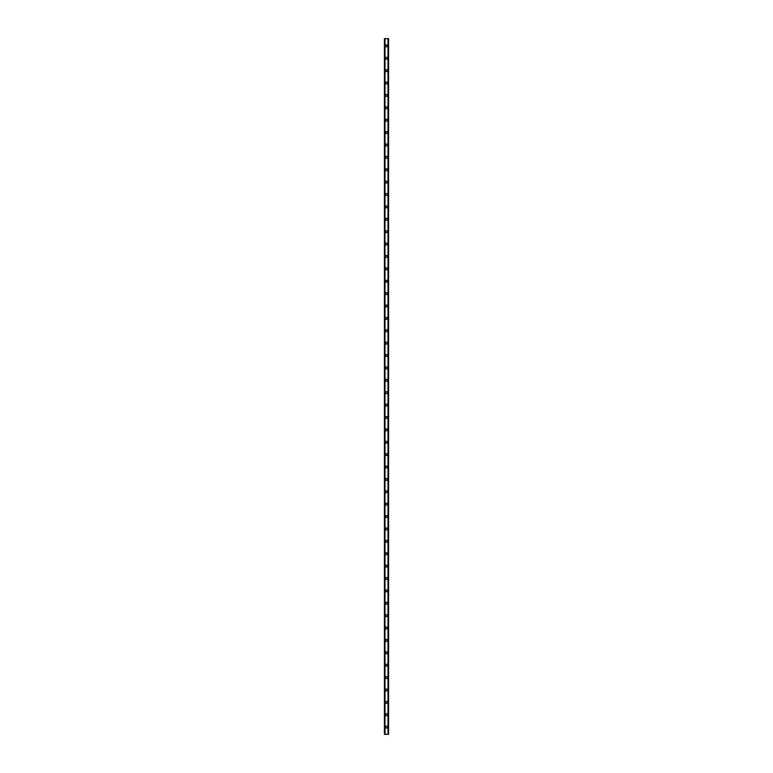 <?xml version="1.0" encoding="UTF-8"?>
<svg xmlns="http://www.w3.org/2000/svg" width="773" height="773" viewBox="0 0 773 773"><rect width="100%" height="100%" fill="white"/><g stroke="black" fill="none" stroke-linecap="round" stroke-linejoin="round"><path stroke-width="1.16" d="M385.524 727.122A0.976 0.976 0 0 1 386.5 726.147A0.976 0.976 0 0 1 387.476 727.122A0.976 0.976 0 0 1 386.5 728.108A0.976 0.976 0 0 1 385.524 727.122M385.524 714.735A0.976 0.976 0 0 1 386.5 713.759A0.976 0.976 0 0 1 387.476 714.735A0.976 0.976 0 0 1 386.5 715.721A0.976 0.976 0 0 1 385.524 714.735M385.524 702.348A0.976 0.976 0 0 1 386.5 701.372A0.976 0.976 0 0 1 387.476 702.348A0.976 0.976 0 0 1 386.5 703.333A0.976 0.976 0 0 1 385.524 702.348M385.524 689.97A0.976 0.976 0 0 1 386.5 688.985A0.976 0.976 0 0 1 387.476 689.97A0.976 0.976 0 0 1 386.5 690.946A0.976 0.976 0 0 1 385.524 689.97M385.524 677.583A0.976 0.976 0 0 1 386.5 676.597A0.976 0.976 0 0 1 387.476 677.583A0.976 0.976 0 0 1 386.5 678.559A0.976 0.976 0 0 1 385.524 677.583M385.524 665.195A0.976 0.976 0 0 1 386.5 664.21A0.976 0.976 0 0 1 387.476 665.195A0.976 0.976 0 0 1 386.5 666.171A0.976 0.976 0 0 1 385.524 665.195M385.524 652.808A0.976 0.976 0 0 1 386.5 651.823A0.976 0.976 0 0 1 387.476 652.808A0.976 0.976 0 0 1 386.5 653.784A0.976 0.976 0 0 1 385.524 652.808M385.524 640.421A0.976 0.976 0 0 1 386.5 639.435A0.976 0.976 0 0 1 387.476 640.421A0.976 0.976 0 0 1 386.5 641.397A0.976 0.976 0 0 1 385.524 640.421M385.524 628.034A0.976 0.976 0 0 1 386.5 627.058A0.976 0.976 0 0 1 387.476 628.034A0.976 0.976 0 0 1 386.5 629.019A0.976 0.976 0 0 1 385.524 628.034M385.524 615.646A0.976 0.976 0 0 1 386.5 614.67A0.976 0.976 0 0 1 387.476 615.646A0.976 0.976 0 0 1 386.5 616.632A0.976 0.976 0 0 1 385.524 615.646M385.524 603.259A0.976 0.976 0 0 1 386.5 602.283A0.976 0.976 0 0 1 387.476 603.259A0.976 0.976 0 0 1 386.5 604.244A0.976 0.976 0 0 1 385.524 603.259M385.524 590.872A0.976 0.976 0 0 1 386.5 589.896A0.976 0.976 0 0 1 387.476 590.872A0.976 0.976 0 0 1 386.5 591.857A0.976 0.976 0 0 1 385.524 590.872M385.524 578.484A0.976 0.976 0 0 1 386.5 577.508A0.976 0.976 0 0 1 387.476 578.484A0.976 0.976 0 0 1 386.5 579.47A0.976 0.976 0 0 1 385.524 578.484M385.524 566.107A0.976 0.976 0 0 1 386.5 565.121A0.976 0.976 0 0 1 387.476 566.107A0.976 0.976 0 0 1 386.5 567.082A0.976 0.976 0 0 1 385.524 566.107M385.524 553.719A0.976 0.976 0 0 1 386.5 552.734A0.976 0.976 0 0 1 387.476 553.719A0.976 0.976 0 0 1 386.5 554.695A0.976 0.976 0 0 1 385.524 553.719M385.524 541.332A0.976 0.976 0 0 1 386.5 540.346A0.976 0.976 0 0 1 387.476 541.332A0.976 0.976 0 0 1 386.5 542.308A0.976 0.976 0 0 1 385.524 541.332M385.524 528.945A0.976 0.976 0 0 1 386.5 527.959A0.976 0.976 0 0 1 387.476 528.945A0.976 0.976 0 0 1 386.5 529.92A0.976 0.976 0 0 1 385.524 528.945M385.524 516.557A0.976 0.976 0 0 1 386.5 515.572A0.976 0.976 0 0 1 387.476 516.557A0.976 0.976 0 0 1 386.5 517.533A0.976 0.976 0 0 1 385.524 516.557M385.524 504.17A0.976 0.976 0 0 1 386.5 503.194A0.976 0.976 0 0 1 387.476 504.17A0.976 0.976 0 0 1 386.5 505.155A0.976 0.976 0 0 1 385.524 504.17M385.524 491.783A0.976 0.976 0 0 1 386.5 490.807A0.976 0.976 0 0 1 387.476 491.783A0.976 0.976 0 0 1 386.5 492.768A0.976 0.976 0 0 1 385.524 491.783M385.524 479.395A0.976 0.976 0 0 1 386.5 478.419A0.976 0.976 0 0 1 387.476 479.395A0.976 0.976 0 0 1 386.5 480.381A0.976 0.976 0 0 1 385.524 479.395M385.524 467.008A0.976 0.976 0 0 1 386.5 466.032A0.976 0.976 0 0 1 387.476 467.008A0.976 0.976 0 0 1 386.5 467.994A0.976 0.976 0 0 1 385.524 467.008M385.524 454.621A0.976 0.976 0 0 1 386.5 453.645A0.976 0.976 0 0 1 387.476 454.621A0.976 0.976 0 0 1 386.5 455.606A0.976 0.976 0 0 1 385.524 454.621M385.524 442.243A0.976 0.976 0 0 1 386.5 441.257A0.976 0.976 0 0 1 387.476 442.243A0.976 0.976 0 0 1 386.5 443.219A0.976 0.976 0 0 1 385.524 442.243M385.524 429.856A0.976 0.976 0 0 1 386.5 428.87A0.976 0.976 0 0 1 387.476 429.856A0.976 0.976 0 0 1 386.5 430.832A0.976 0.976 0 0 1 385.524 429.856M385.524 417.468A0.976 0.976 0 0 1 386.5 416.483A0.976 0.976 0 0 1 387.476 417.468A0.976 0.976 0 0 1 386.5 418.444A0.976 0.976 0 0 1 385.524 417.468M385.524 405.081A0.976 0.976 0 0 1 386.5 404.095A0.976 0.976 0 0 1 387.476 405.081A0.976 0.976 0 0 1 386.5 406.057A0.976 0.976 0 0 1 385.524 405.081M385.524 392.694A0.976 0.976 0 0 1 386.5 391.708A0.976 0.976 0 0 1 387.476 392.694A0.976 0.976 0 0 1 386.5 393.67A0.976 0.976 0 0 1 385.524 392.694M385.524 380.306A0.976 0.976 0 0 1 386.5 379.33A0.976 0.976 0 0 1 387.476 380.306A0.976 0.976 0 0 1 386.5 381.292A0.976 0.976 0 0 1 385.524 380.306M385.524 367.919A0.976 0.976 0 0 1 386.5 366.943A0.976 0.976 0 0 1 387.476 367.919A0.976 0.976 0 0 1 386.5 368.905A0.976 0.976 0 0 1 385.524 367.919M385.524 355.532A0.976 0.976 0 0 1 386.5 354.556A0.976 0.976 0 0 1 387.476 355.532A0.976 0.976 0 0 1 386.5 356.517A0.976 0.976 0 0 1 385.524 355.532M385.524 343.144A0.976 0.976 0 0 1 386.5 342.168A0.976 0.976 0 0 1 387.476 343.144A0.976 0.976 0 0 1 386.5 344.13A0.976 0.976 0 0 1 385.524 343.144M385.524 330.757A0.976 0.976 0 0 1 386.5 329.781A0.976 0.976 0 0 1 387.476 330.757A0.976 0.976 0 0 1 386.5 331.743A0.976 0.976 0 0 1 385.524 330.757M385.524 318.379A0.976 0.976 0 0 1 386.5 317.394A0.976 0.976 0 0 1 387.476 318.379A0.976 0.976 0 0 1 386.5 319.355A0.976 0.976 0 0 1 385.524 318.379M385.524 305.992A0.976 0.976 0 0 1 386.5 305.006A0.976 0.976 0 0 1 387.476 305.992A0.976 0.976 0 0 1 386.5 306.968A0.976 0.976 0 0 1 385.524 305.992M385.524 293.605A0.976 0.976 0 0 1 386.5 292.619A0.976 0.976 0 0 1 387.476 293.605A0.976 0.976 0 0 1 386.5 294.581A0.976 0.976 0 0 1 385.524 293.605M385.524 281.217A0.976 0.976 0 0 1 386.5 280.232A0.976 0.976 0 0 1 387.476 281.217A0.976 0.976 0 0 1 386.5 282.193A0.976 0.976 0 0 1 385.524 281.217M385.524 268.83A0.976 0.976 0 0 1 386.5 267.844A0.976 0.976 0 0 1 387.476 268.83A0.976 0.976 0 0 1 386.5 269.806A0.976 0.976 0 0 1 385.524 268.83M385.524 256.443A0.976 0.976 0 0 1 386.5 255.467A0.976 0.976 0 0 1 387.476 256.443A0.976 0.976 0 0 1 386.5 257.428A0.976 0.976 0 0 1 385.524 256.443M385.524 244.055A0.976 0.976 0 0 1 386.5 243.08A0.976 0.976 0 0 1 387.476 244.055A0.976 0.976 0 0 1 386.5 245.041A0.976 0.976 0 0 1 385.524 244.055M385.524 231.668A0.976 0.976 0 0 1 386.5 230.692A0.976 0.976 0 0 1 387.476 231.668A0.976 0.976 0 0 1 386.5 232.654A0.976 0.976 0 0 1 385.524 231.668M385.524 219.281A0.976 0.976 0 0 1 386.5 218.305A0.976 0.976 0 0 1 387.476 219.281A0.976 0.976 0 0 1 386.5 220.266A0.976 0.976 0 0 1 385.524 219.281M385.524 206.893A0.976 0.976 0 0 1 386.5 205.918A0.976 0.976 0 0 1 387.476 206.893A0.976 0.976 0 0 1 386.5 207.879A0.976 0.976 0 0 1 385.524 206.893M385.524 194.516A0.976 0.976 0 0 1 386.5 193.53A0.976 0.976 0 0 1 387.476 194.516A0.976 0.976 0 0 1 386.5 195.492A0.976 0.976 0 0 1 385.524 194.516M385.524 182.128A0.976 0.976 0 0 1 386.5 181.143A0.976 0.976 0 0 1 387.476 182.128A0.976 0.976 0 0 1 386.5 183.104A0.976 0.976 0 0 1 385.524 182.128M385.524 169.741A0.976 0.976 0 0 1 386.5 168.756A0.976 0.976 0 0 1 387.476 169.741A0.976 0.976 0 0 1 386.5 170.717A0.976 0.976 0 0 1 385.524 169.741M385.524 157.354A0.976 0.976 0 0 1 386.5 156.368A0.976 0.976 0 0 1 387.476 157.354A0.976 0.976 0 0 1 386.5 158.33A0.976 0.976 0 0 1 385.524 157.354M385.524 144.966A0.976 0.976 0 0 1 386.5 143.981A0.976 0.976 0 0 1 387.476 144.966A0.976 0.976 0 0 1 386.5 145.942A0.976 0.976 0 0 1 385.524 144.966M385.524 132.579A0.976 0.976 0 0 1 386.5 131.603A0.976 0.976 0 0 1 387.476 132.579A0.976 0.976 0 0 1 386.5 133.565A0.976 0.976 0 0 1 385.524 132.579M385.524 120.192A0.976 0.976 0 0 1 386.5 119.216A0.976 0.976 0 0 1 387.476 120.192A0.976 0.976 0 0 1 386.5 121.177A0.976 0.976 0 0 1 385.524 120.192M385.524 107.805A0.976 0.976 0 0 1 386.5 106.829A0.976 0.976 0 0 1 387.476 107.805A0.976 0.976 0 0 1 386.5 108.79A0.976 0.976 0 0 1 385.524 107.805M385.524 95.417A0.976 0.976 0 0 1 386.5 94.441A0.976 0.976 0 0 1 387.476 95.417A0.976 0.976 0 0 1 386.5 96.403A0.976 0.976 0 0 1 385.524 95.417M385.524 83.03A0.976 0.976 0 0 1 386.5 82.054A0.976 0.976 0 0 1 387.476 83.03A0.976 0.976 0 0 1 386.5 84.015A0.976 0.976 0 0 1 385.524 83.03M385.524 70.652A0.976 0.976 0 0 1 386.5 69.667A0.976 0.976 0 0 1 387.476 70.652A0.976 0.976 0 0 1 386.5 71.628A0.976 0.976 0 0 1 385.524 70.652M385.524 58.265A0.976 0.976 0 0 1 386.5 57.279A0.976 0.976 0 0 1 387.476 58.265A0.976 0.976 0 0 1 386.5 59.241A0.976 0.976 0 0 1 385.524 58.265M385.524 45.878A0.976 0.976 0 0 1 386.5 44.892A0.976 0.976 0 0 1 387.476 45.878A0.976 0.976 0 0 1 386.5 46.853A0.976 0.976 0 0 1 385.524 45.878M388.539 38.65L384.432 38.65L384.432 734.35L388.568 734.35L388.568 38.65L388.539 734.35M384.877 38.65L384.877 734.35M384.925 38.65L384.925 734.35M385.012 38.65L385.012 734.35M387.988 38.65L387.988 734.35M388.075 38.65L388.075 734.35M388.123 38.65L388.123 734.35M384.461 38.65L384.461 734.35M384.5 38.65L384.5 734.35M384.558 38.65L384.558 734.35M388.442 38.65L388.442 734.35M388.5 38.65L388.5 734.35"/></g></svg>
